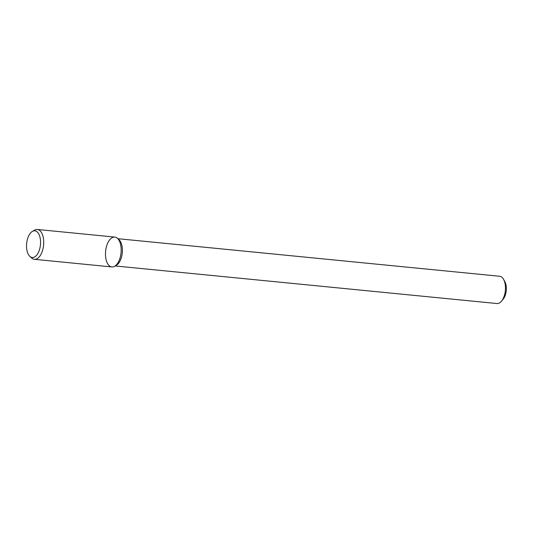 <?xml version="1.0" encoding="UTF-8"?>
<svg xmlns="http://www.w3.org/2000/svg" width="533" height="533" viewBox="0 0 533 533"><rect width="100%" height="100%" fill="white"/><g stroke="black" fill="none" stroke-linecap="round" stroke-linejoin="round"><path stroke-width="0.8" d="M115.161 265.96L496.949 303.537A13.705 7.076 -84.4 0 0 501.473 301.192L503.172 299.16A10.96 5.663 -84.4 0 0 506.35 289.426A10.96 5.663 -84.4 0 0 504.884 281.757L503.612 279.439A13.705 7.076 -84.4 0 0 499.634 276.261L117.846 238.691M501.473 301.192A13.705 7.076 -84.4 0 0 505.444 289.019A13.705 7.076 -84.4 0 0 503.612 279.439M114.635 266.267L116.434 265.227A13.705 7.076 -84.4 0 0 122.39 251.323A13.705 7.076 -84.4 0 0 118.952 239.657L117.387 238.284A14.997 7.748 -84.4 0 0 105.614 251.256A14.997 7.748 -84.4 0 0 114.635 266.267A14.997 7.748 -84.4 0 0 121.158 251.05A14.997 7.748 -84.4 0 0 117.387 238.284M29.915 256.44L31.82 258.119A14.997 7.748 -84.4 0 0 34.412 259.318L111.857 266.94A14.997 7.748 -84.4 0 0 121.158 251.05A14.997 7.748 -84.4 0 0 114.795 237.085L37.35 229.463A14.997 7.748 -84.4 0 0 34.572 230.136L32.373 231.409A13.418 6.929 -84.4 0 0 26.65 243.481A13.418 6.929 -84.4 0 0 29.915 256.44A13.418 6.929 -84.4 0 0 40.548 243.301A13.418 6.929 -84.4 0 0 32.373 231.409M34.412 259.318A14.997 7.748 -84.4 0 0 43.706 243.428A14.997 7.748 -84.4 0 0 37.35 229.463"/></g></svg>
